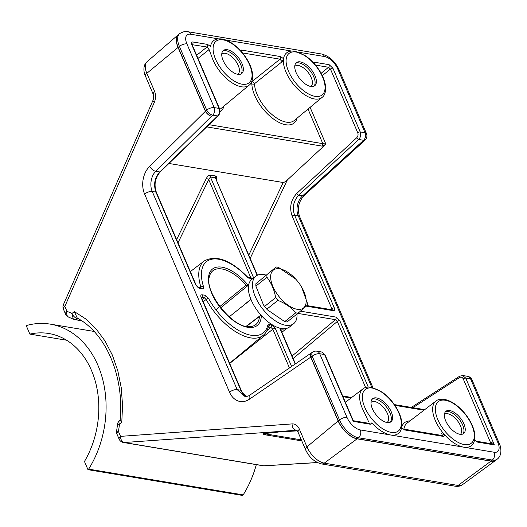 <?xml version="1.0" encoding="UTF-8"?>
<svg xmlns="http://www.w3.org/2000/svg" width="527" height="527" viewBox="0 0 527 527"><rect width="100%" height="100%" fill="white"/><g stroke="black" fill="none" stroke-linecap="round" stroke-linejoin="round"><path stroke-width="0.79" d="M243.178 494.893L88.648 469.135A92.383 70.183 -80.5 0 0 50.394 324.151A92.383 70.183 -80.5 0 0 27.029 325.363L26.35 325.903L29.868 334.105A82.897 62.976 99.5 0 1 48.84 333.512A82.897 62.976 99.5 0 1 84.458 461.474L87.969 469.676L242.499 495.433L243.178 494.893A92.383 70.183 -80.5 0 0 256.313 464.636M88.648 469.135L87.969 469.676M66.593 340.225L29.868 334.105M266.003 275.081A30.349 15.085 51.5 0 0 262.288 274.415A30.349 15.085 51.5 0 0 255.852 276.188L251.728 279.468A30.349 15.085 51.5 0 0 248.553 285.443A30.349 15.085 51.5 0 0 261.55 315.778A30.349 15.085 51.5 0 0 279.797 328.163A30.349 15.085 51.5 0 0 289.554 326.951L293.671 323.664A30.349 15.085 51.5 0 0 297.024 314.013M255.852 276.188A30.349 15.085 51.5 0 0 258.619 303.104A30.349 15.085 51.5 0 0 285.614 325.251A30.349 15.085 51.5 0 0 293.671 323.664M266.985 274.896A27.503 13.669 -128.5 0 0 266.945 277.281C271.306 282.847 274.211 289.626 275.661 297.61A27.503 13.669 -128.5 0 0 277.907 300.37C285.305 303.315 291.266 307.458 295.799 312.794A27.503 13.669 -128.5 0 0 298.078 313.176L287.004 321.997A27.503 13.669 51.5 0 1 285.884 321.852A27.503 13.669 51.5 0 1 284.725 321.615L267.334 309.764A24.222 12.035 -128.5 0 1 263.513 304.968L255.878 286.102A27.503 13.669 51.5 0 1 255.911 283.717L276.168 266.985L255.911 283.717M267.564 310.021L266.833 309.191A27.503 13.669 51.5 0 1 264.587 306.431L263.348 304.725M298.078 313.176L307.261 305.265A27.503 13.669 -128.5 0 0 307.3 302.88L301.516 286.872M295.838 279.218A24.222 12.035 51.5 0 0 279.751 268.849A24.222 12.035 51.5 0 0 274.086 289.02A24.222 12.035 51.5 0 0 300.667 309.27A24.222 12.035 51.5 0 0 299.659 284.013A24.222 12.035 51.5 0 0 295.838 279.218L278.447 267.367A27.503 13.669 -128.5 0 0 277.288 267.13A27.503 13.669 -128.5 0 0 276.168 266.985M266.945 277.281L255.878 286.102M264.587 306.431L275.661 297.61M284.725 321.615L295.799 312.794M277.907 300.37L266.833 309.191M200.003 287.762L200.899 287.103A1.897 1.008 162.6 0 1 203.475 286.536C203.863 288.124 203.442 288.882 202.216 288.816A1.897 1.443 -80.5 0 0 201.242 287.966L200.767 288.131M297.867 431.771L296.372 430.091L295.673 430.065C293.42 429.38 292.215 427.331 292.057 423.912A11.383 8.445 -82.5 0 1 299.316 429.037L306.951 446.85L338.143 420.981L310.785 357.141L249.462 399.176A20.869 15.481 97.5 0 1 229.528 392.207L144.602 194.055A20.869 15.481 97.5 0 1 149.668 166.341A5.692 2.76 45.4 0 0 155.814 171.301C150.985 175.761 149.477 185.471 152.244 191.479L237.17 389.631L240.852 390.243A1.897 0.797 -23.2 0 1 241.307 390.52L201.584 297.827A1.897 0.797 -23.2 0 0 201.123 297.551C200.451 295.654 200.807 294.738 202.203 294.791A1.897 1.443 99.5 0 1 201.637 297.36L204.41 297.827A1.897 1.443 99.5 0 0 204.977 295.252L208.527 298.328A1.897 0.56 151.7 0 0 206.162 299.382L204.41 297.827L202.335 299.58M156.381 192.368C153.779 184.621 155.076 177.777 160.28 171.835A1.897 0.896 -134.1 0 1 159.747 171.954L217.631 115.96L212.717 115.136L211.551 116.243L155.814 171.301L159.747 171.954C154.622 177.81 153.344 184.522 155.926 192.091L195.655 284.778A1.897 0.797 -23.2 0 1 196.11 285.061L156.381 192.368A1.897 0.797 -23.2 0 0 155.926 192.091L152.244 191.479A5.692 2.385 -23.2 0 0 144.602 194.055M217.631 115.96C219.568 113.766 220.055 111.25 219.087 108.41A1.897 0.797 -23.2 0 1 219.542 108.687C220.49 111.362 220.029 113.746 218.158 115.835A1.897 0.896 45.9 0 1 217.631 115.96M196.657 55.289A30802.261 13182.912 -24.1 0 1 207.019 47.015A1.897 1.443 -80.5 0 0 207.605 44.426L210.536 46.547A28.451 14.143 -128.5 0 1 213.54 40.79C215.233 39.169 218.086 38.576 222.084 39.011C225.582 39.624 229.225 41.284 233.026 43.978C238.573 48.003 243.27 53.148 247.11 59.426C249.963 64.189 251.735 68.76 252.42 73.128C253.026 79.274 251.886 83.325 249.001 85.295A28.451 14.143 51.5 0 0 249.113 85.209M322.004 97.469A28.451 14.143 51.5 0 1 297.287 88.602A28.451 14.143 51.5 0 1 283.539 58.714L282.097 61.731L254.501 83.714L252.433 81.211A30802.261 13182.912 -24.1 0 1 280.021 59.182A1.897 1.443 -80.5 0 0 280.608 56.593L283.539 58.714A28.451 14.143 -128.5 0 1 286.55 52.957C288.236 51.336 291.088 50.744 295.094 51.178L305.844 56.014C311.457 60.038 316.2 65.216 320.087 71.553C322.952 76.323 324.731 80.901 325.422 85.282C326.035 91.434 324.895 95.499 322.004 97.469A28.451 14.143 51.5 0 0 322.116 97.376M314.448 63.846A1.897 1.443 -80.5 0 0 314.402 62.226L329.131 64.683A1.897 1.443 99.5 0 1 328.545 67.272L330.442 69.057A1.897 0.797 -23.2 0 1 332.926 68.253L360.218 131.934C361.179 134.774 360.666 137.284 358.683 139.471L363.59 140.287A5.692 2.609 46.5 0 0 365.145 139.951L365.145 139.951A5.692 5.692 0 0 0 366.463 133.581L339.151 69.874A5.692 2.385 156.8 0 0 337.787 69.037A13.28 6.601 51.5 0 0 324.52 56.541L299.053 52.292M149.668 166.341L205.405 111.276A5.692 2.76 -134.6 0 0 211.551 116.243A5.692 2.609 -133.5 0 1 205.537 111.171L206.703 110.071A5.692 2.385 -23.2 0 1 214.212 107.6A5.692 4.321 -80.5 0 1 212.717 115.136A5.692 2.609 -133.5 0 1 206.703 110.071L179.397 46.356A5.692 2.385 -23.2 0 1 186.907 43.893L214.212 107.6L219.087 108.41L191.795 44.729A1.897 0.797 -23.2 0 1 192.25 45.006L219.542 108.687M371.772 387.305L298.275 215.82C295.489 209.805 297.399 200.161 302.696 195.78L362.431 141.388A5.692 2.609 46.5 0 0 363.979 141.058L365.145 139.951M372.892 387.562L299.639 216.65A5.692 2.385 156.8 0 0 298.275 215.82L294.593 215.2C292.03 207.638 293.42 200.945 298.763 195.128L358.683 139.471A1.897 0.843 47.1 0 1 356.7 137.758C358.031 136.309 358.38 134.635 357.734 132.738A1.897 0.797 -23.2 0 1 360.218 131.934L365.092 132.745L337.787 69.037M363.933 141.098A5.692 2.457 -132.3 0 1 363.893 141.137L363.893 141.137A5.692 2.457 -132.3 0 1 362.431 141.388L363.59 140.287A5.692 4.321 -80.5 0 0 365.092 132.745A5.692 2.385 -23.2 0 1 366.463 133.581M363.979 141.058A5.692 5.692 0 0 1 363.893 141.137L304.165 195.53A5.692 2.457 -132.3 0 1 302.696 195.78L298.763 195.128A1.897 0.843 -132.9 0 1 296.78 193.422C290.785 199.964 289.231 207.493 292.11 216.011L331.839 308.697L330.673 309.54M229.528 392.207A5.692 2.385 -23.2 0 1 237.17 389.631L244.811 396.363C247.058 396.515 248.797 396.06 250.029 394.986L250.029 394.986A5.692 3.175 -124.4 0 0 249.462 399.176M201.123 297.551L240.852 390.243C242.163 393.214 244.067 395.263 246.557 396.39M154.49 91.125A11.383 8.445 -82.5 0 1 154.279 102.449L152.85 100.664C153.792 98.608 153.858 96.342 153.041 93.865L154.49 91.125L146.855 73.312L178.047 47.437A5.692 2.385 -23.2 0 1 178.179 47.331L205.537 111.171A5.692 2.385 -23.2 0 0 205.405 111.276L178.047 47.437A18.965 9.427 -128.5 0 1 178.245 34.749A18.965 9.427 -128.5 0 1 178.383 34.637M321.681 352.003L325.034 354.816A1.897 0.797 156.8 0 0 324.579 354.533L321.681 352.003L316.78 351.186A5.692 5.692 0 0 0 312.709 352.049L311.437 352.886A5.692 5.692 0 0 0 311.345 352.945L311.345 352.945A5.692 3.175 -124.4 0 1 311.391 352.919M362.899 388.919A28.451 14.143 51.5 0 0 362.787 389.005C364.48 387.385 367.326 386.792 371.331 387.226L382.088 392.068C387.694 396.087 392.444 401.264 396.33 407.602C399.196 412.371 400.968 416.949 401.666 421.33C402.272 427.483 401.133 431.547 398.247 433.517A28.451 14.143 -128.5 0 1 390.691 434.999A28.451 14.143 -128.5 0 1 371.818 422.852L370.395 424.242A1.897 1.443 99.5 0 0 369.42 423.398L354.111 420.849L353.228 421.383L370.395 424.242M462.462 375.481L465.71 378.057L494.359 444.907C492.745 442.95 491.467 442.166 490.518 442.548A1.897 0.929 -127 0 1 490.637 443.602M435.908 401.087A28.451 14.143 51.5 0 0 435.796 401.172C437.489 399.552 440.335 398.965 444.34 399.4C447.831 400.013 451.474 401.666 455.275 404.361C460.822 408.385 465.519 413.537 469.359 419.815C472.212 424.578 473.984 429.143 474.675 433.517C475.275 439.656 474.135 443.714 471.25 445.684A28.451 14.143 -128.5 0 1 463.701 447.173A28.451 14.143 -128.5 0 1 444.828 435.019L443.398 436.409A1.897 1.443 99.5 0 0 442.423 435.565L403.208 429.031A1.897 1.443 99.5 0 1 404.183 429.874L443.398 436.409M152.85 100.664L63.431 304.632A5.692 1.383 23.7 0 0 64.861 306.418L66.975 311.358A109.089 80.934 97.5 0 1 71.962 313.512L73.266 319.131L68.727 317.175A5.692 5.692 0 0 1 65.532 314.099A5.692 2.385 -23.2 0 1 66.975 311.358C66.323 314.665 67.067 316.648 69.202 317.3M118.931 424.36C116.994 424.097 117.165 424.077 119.451 424.307A109.089 80.934 97.5 0 1 118.443 431.429L120.558 436.369A5.692 3.775 85.8 0 0 124.174 442.522L263.757 465.789A5.692 3.511 86.5 0 0 264.277 465.815L317.419 462.587M77.278 318.091L74.3 311.576L85.44 318.743L95.96 328.716L105.011 340.936L112.363 355.093L117.817 370.817L121.243 387.707L122.547 405.322L121.783 422.371L120.11 420.19C124.444 376.232 105.868 333.235 77.271 318.097M354.111 420.849L352.938 419.927L353.228 421.383L324.579 354.533L319.705 353.722A5.692 2.385 156.8 0 0 312.188 356.193L310.917 357.029A5.692 2.385 156.8 0 0 310.785 357.141A5.692 3.175 -124.4 0 1 311.345 352.945L250.029 394.986M121.783 422.371L119.451 424.307A5.692 2.978 -129.7 0 1 119.596 420.427A5.692 5.692 0 0 0 117.58 424.149L116.612 430.994A5.692 5.692 0 0 0 116.994 434.176A5.692 2.385 156.8 0 1 118.443 431.429C116.177 430.974 116.019 430.869 117.976 431.112M316.78 351.186A5.692 4.321 -80.5 0 1 319.705 353.722L347.01 417.43A5.692 2.385 156.8 0 0 339.5 419.9L312.188 356.193A5.692 3.024 -123.4 0 1 312.709 352.049M347.01 417.43A13.28 6.601 51.5 0 0 360.277 429.933A5.692 4.321 99.5 0 1 358.446 437.759A18.972 9.427 -128.5 0 1 339.5 419.9L338.275 420.875A18.972 9.427 51.5 0 0 357.227 438.727A5.692 4.321 99.5 0 1 357.095 438.833A18.965 9.427 -128.5 0 1 338.143 420.981A5.692 2.385 156.8 0 1 338.275 420.875L310.917 357.029A5.692 3.024 -123.4 0 1 311.437 352.886M301.78 440.901L264.001 434.604C260.839 433.787 265.364 432.944 277.584 432.061L297.366 430.862M264.001 434.604A5.692 4.321 -80.5 0 0 265.858 433.952L265.733 433.385M372.036 399.288A14.743 7.325 -128.5 0 1 375.244 398.959A14.743 7.325 -128.5 0 1 387.925 409.024A14.743 7.325 -128.5 0 1 390.29 422.199M295.792 63.24A14.743 7.325 -128.5 0 1 299.007 62.911A14.743 7.325 -128.5 0 1 311.688 72.976A14.743 7.325 -128.5 0 1 314.046 86.151M222.789 51.073A14.743 7.325 -128.5 0 1 226.004 50.744A14.743 7.325 -128.5 0 1 238.678 60.809A14.743 7.325 -128.5 0 1 241.043 73.984M376.535 397.931A14.743 7.325 -128.5 0 1 389.644 408.688A14.743 7.325 -128.5 0 1 390.988 421.765A14.743 7.325 -128.5 0 1 376.074 414.795A14.743 7.325 -128.5 0 1 372.622 398.702A14.743 7.325 -128.5 0 1 376.535 397.931M462.969 433.965A14.229 7.068 51.5 0 0 460.657 421.251A14.229 7.068 51.5 0 0 448.437 411.554A14.229 7.068 51.5 0 0 445.361 411.864M449.722 410.533A14.229 7.068 51.5 0 0 445.947 411.271A14.229 7.068 51.5 0 0 449.281 426.804A14.229 7.068 51.5 0 0 463.674 433.53A14.229 7.068 51.5 0 0 462.377 420.915A14.229 7.068 51.5 0 0 449.722 410.533M227.289 49.716A14.743 7.325 -128.5 0 1 240.398 60.473A14.743 7.325 -128.5 0 1 241.741 73.543A14.743 7.325 -128.5 0 1 226.827 66.58A14.743 7.325 -128.5 0 1 223.376 50.487A14.743 7.325 -128.5 0 1 227.289 49.716M300.291 61.883A14.743 7.325 -128.5 0 1 313.407 72.64A14.743 7.325 -128.5 0 1 314.751 85.717A14.743 7.325 -128.5 0 1 299.837 78.747A14.743 7.325 -128.5 0 1 296.378 62.654A14.743 7.325 -128.5 0 1 300.291 61.883M362.787 389.005A28.451 14.143 51.5 0 0 364.091 411.976L368.492 421.475M435.796 401.172A28.451 14.143 51.5 0 0 444.828 435.019L441.494 433.642M197.987 58.398L209.087 49.564L211.65 56.317A28.451 14.143 51.5 0 0 229.12 80.73A28.451 14.143 51.5 0 0 249.001 85.295M209.087 49.564L207.019 47.015L192.131 44.69M282.097 61.731L280.021 59.182L242.506 52.931M250.206 258.335L287.314 179.997L325.653 144.378L322.307 146.157L322.84 143.654L325.324 142.85L310.107 107.343M322.083 97.403L294.224 120.525A29.183 14.506 51.5 0 1 270.391 113.101A29.183 14.506 51.5 0 1 254.501 83.714A1.897 1.377 -1.5 0 1 251.847 83.806L250.615 83.602M168.93 163.462L283.19 182.507C284.093 182.467 285.469 181.631 287.314 179.997M253.665 277.927L210.418 177.013L208.712 179.562A1.897 0.375 25.9 0 0 206.307 178.469C207.546 176.222 208.936 175.109 210.471 175.129L215.424 175.959C216.604 176.301 216.926 177.461 216.38 179.424M331.977 309.757L331.839 308.697A1.897 0.797 156.8 0 1 334.316 307.893C334.994 309.79 334.638 310.706 333.242 310.653A1.897 1.443 -80.5 0 0 332.267 309.81L306.912 305.581M297.808 313.394L335.435 319.665A1.897 1.443 99.5 0 0 336.002 317.096L339.79 320.666A1.897 0.797 156.8 0 0 337.313 321.47L335.435 319.665L292.07 356.021M201.149 297.452L201.386 297.057L201.584 297.827M229.614 363.235L263.355 335.225A47.456 23.583 51.5 0 1 206.162 299.382L203.284 301.806M208.527 298.328A45.559 22.641 -128.5 0 0 242.828 332.603A45.559 22.641 -128.5 0 0 267.762 325.271L269.145 324.441L271.51 324.836L275.305 328.407A1.897 0.797 156.8 0 0 272.841 329.197L270.924 327.425L268.559 327.03L268.164 327.359M215.905 309.738L246.069 285.127A34.42 17.108 -128.5 0 0 212.704 270.898A34.42 17.108 -128.5 0 0 209.403 276.688C204.12 292.063 233.046 328.38 249.212 326.668A34.42 17.108 -128.5 0 0 255.595 324.737A34.42 17.108 -128.5 0 0 259.501 316.463L259.91 315.851L261.359 315.561M261.115 315.521L261.306 315.739A36.007 17.898 -128.5 0 1 229.838 317.748A36.007 17.898 -128.5 0 1 210.141 271.787A36.007 17.898 -128.5 0 1 248.309 285.403L248.553 285.443M246.069 285.127L247.901 285.608L220.727 307.808M248.296 285.601L247.901 285.608M271.51 324.836A1.897 1.443 99.5 0 1 270.924 327.425L266.972 330.567M257.44 275.213L215.365 177.836L257.156 275.351M253.191 278.309L247.802 277.235M247.914 277.386L248.145 277.973L252.664 278.73M202.216 288.816L199.443 288.348A1.897 1.443 -80.5 0 0 198.468 287.505L201.242 287.966M191.795 44.729C191.117 42.832 191.479 41.916 192.869 41.969A1.897 1.443 99.5 0 1 192.283 44.558L192.091 44.545M241.445 51.679A1.897 1.443 -80.5 0 0 241.392 50.058L280.608 56.593M476.217 441.198A1.897 1.443 -80.5 0 1 477.192 442.041L494.359 444.907L491.526 443.747L476.217 441.198L474.596 439.953M336.002 317.096L300.456 311.167M339.79 320.666L368.241 387.042M292.11 216.011A1.897 0.797 156.8 0 1 294.593 215.2L334.316 307.893M306.266 306.154L333.242 310.653M210.471 175.129A1.897 1.443 99.5 0 0 210.418 177.013L215.365 177.836A1.897 1.443 -80.5 0 1 215.424 175.959M203.475 286.536A45.559 22.641 -128.5 0 1 211.867 259.205A45.559 22.641 -128.5 0 1 248.145 277.973M199.443 288.348L195.655 284.778M204.977 295.252L202.203 294.791M291.615 366.469L275.305 328.407M279.797 328.163L295.173 364.038M192.869 41.969L207.605 44.426M218.481 38.866L190.675 34.229A13.28 6.601 51.5 0 0 186.907 43.893M324.52 56.541A5.692 4.321 99.5 0 0 321.595 54.004L187.75 31.692A5.692 4.321 99.5 0 1 190.675 34.229M179.747 33.55L178.528 34.518A18.972 9.427 51.5 0 0 178.179 47.331L179.397 46.356A18.972 9.427 -128.5 0 1 179.747 33.55C183.442 31.561 186.11 30.941 187.75 31.692M291.484 51.033L226.05 40.124M332.926 68.253L329.131 64.683M147.04 61.731A17.305 8.603 51.5 0 0 146.855 73.312A5.692 2.385 -23.2 0 0 145.406 76.053C144.365 74.373 141.947 65.967 147.04 61.731L178.528 34.518M154.279 102.449L64.861 306.418A5.692 2.385 156.8 0 0 63.411 309.158L65.532 314.099M78.049 318.539L77.779 318.763A5.692 2.978 -129.7 0 1 71.962 313.512L74.3 311.576M116.994 434.176L119.109 439.11A5.692 2.385 -23.2 0 1 120.558 436.369L292.057 423.912M360.277 429.933L494.115 452.238A13.28 6.601 51.5 0 0 497.883 442.581L470.578 378.867L465.71 378.057A1.897 0.797 -23.2 0 0 463.226 378.86L490.518 442.548L489.392 443.398M497.883 442.581A5.692 2.385 -23.2 0 1 499.253 443.418L471.948 379.703A5.692 2.385 156.8 0 0 470.578 378.867A5.692 4.321 -80.5 0 0 467.653 376.331L462.759 375.52L459.649 376.206L411.323 407.417M296.741 430.243L124.174 442.522A5.692 4.321 99.5 0 1 123.404 442.482A5.692 5.692 0 0 1 119.109 439.11M299.316 429.037L297.874 431.778L305.508 449.597A5.692 2.385 -23.2 0 1 306.951 446.85A17.305 8.603 51.5 0 0 324.243 463.141L458.088 485.453L490.933 461.138L357.095 438.833L324.243 463.141A5.692 4.321 -80.5 0 1 321.411 463.905C314.395 462.027 309.092 457.258 305.508 449.597M264.277 465.815A5.692 5.692 0 0 1 262.993 465.749A5.692 4.321 99.5 0 0 263.757 465.789L317.313 462.528M495.96 460.157A18.965 9.427 -128.5 0 1 495.821 460.262A18.965 9.427 -128.5 0 1 490.933 461.138A5.692 4.321 99.5 0 0 491.072 461.039A18.972 9.427 51.5 0 0 496.105 460.045L497.323 459.076A18.972 9.427 -128.5 0 1 492.29 460.064L358.446 437.759L357.227 438.727L491.072 461.039L492.29 460.064A5.692 4.321 99.5 0 0 494.115 452.238M462.541 484.649C460.796 486.059 458.365 486.579 455.249 486.21A5.692 4.321 -80.5 0 0 458.088 485.453A17.305 8.603 51.5 0 0 462.541 484.649L496.105 460.045M277.584 432.061L297.32 430.803M73.266 319.131A5.692 5.692 0 0 0 74.808 319.625A5.692 4.321 -80.5 0 0 77.779 318.763L78.694 318.914M267.117 433.141L265.858 433.952L301.339 439.867M460.42 434.34A12.846 6.383 51.5 0 0 460.486 425.816A12.846 6.383 51.5 0 0 447.654 413.728A12.846 6.383 51.5 0 0 444.426 414.262M386.956 422.509L387.22 422.338A12.846 6.383 51.5 0 0 387.477 413.649A12.846 6.383 51.5 0 0 374.651 401.561A12.846 6.383 51.5 0 0 371.212 402.253L370.988 402.47M310.713 86.461L310.976 86.29A12.846 6.383 51.5 0 0 307.992 72.252A12.846 6.383 51.5 0 0 294.975 66.204L294.751 66.422M237.71 74.294L237.973 74.123A12.846 6.383 51.5 0 0 234.989 60.085A12.846 6.383 51.5 0 0 221.966 54.031L221.742 54.255M372.306 388.076A26.554 13.201 -128.5 0 1 401.304 423.774A26.554 13.201 -128.5 0 1 371.805 418.853A26.554 13.201 -128.5 0 1 372.306 388.076M445.315 400.243A26.554 13.201 -128.5 0 1 474.313 435.941A26.554 13.201 -128.5 0 1 444.808 431.02A26.554 13.201 -128.5 0 1 445.315 400.243M223.059 39.854A26.554 13.201 -128.5 0 1 252.058 75.552A26.554 13.201 -128.5 0 1 222.559 70.638A26.554 13.201 -128.5 0 1 223.059 39.854M296.069 52.028A26.554 13.201 -128.5 0 1 325.067 87.726A26.554 13.201 -128.5 0 1 295.561 82.805A26.554 13.201 -128.5 0 1 296.069 52.028M401.752 426.89A31.08 15.448 -128.5 0 1 410.006 420.875M423.971 410.204L394.901 405.362M350.969 398.037L342.991 396.706M463.226 378.86C462.331 377.174 461.079 376.739 459.485 377.576A1.897 0.982 -122.9 0 1 459.649 376.206M412.885 407.674L459.485 377.576M293.137 358.505L337.313 321.47L365.613 387.51M435.875 401.113L407.107 423.095A29.183 14.506 51.5 0 0 403.899 429.143M219.766 109.3A29.183 14.506 51.5 0 0 221.221 108.358L249.08 85.236M192.25 45.006L192.052 44.235L191.802 44.643M251.906 81.125L252.433 81.211A1.897 1.443 -80.5 0 0 251.847 83.806A31.08 15.448 -128.5 0 0 272.676 118.397A31.08 15.448 -128.5 0 0 297.037 118.193M321.095 73.306L328.545 67.272L315.515 65.098M357.734 132.738L330.442 69.057L322.3 75.644M325.653 144.378A3.794 2.912 -79.5 0 0 325.324 142.85M296.78 193.422L356.7 137.758M224.028 106.026A31.08 15.448 -128.5 0 1 220.022 111.619M209.015 124.682L322.84 143.654L308.025 109.076M322.307 146.157L206.722 126.895M176.624 239.601L206.307 178.469M248.81 255.081L283.19 182.507M229.7 363.439L272.841 329.197L289.455 367.951M178.001 242.815L208.712 179.562L250.786 277.736M247.927 277.373C230.74 259.995 216.169 254.534 204.219 260.99A47.456 23.583 51.5 0 0 200.899 287.103M280.496 329.013A29.624 14.723 51.5 0 0 285.594 328.617M267.762 325.271A1.897 1.535 13.2 0 1 268.322 326.733C267.492 330.297 265.832 333.13 263.355 335.225M269.145 324.441A1.897 1.443 99.5 0 1 268.559 327.03M241.28 307.195L250.885 299.27M259.501 316.463L246.445 326.391M94.076 331.437L50.394 324.151M229.199 316.819L250.971 299.481M321.595 54.004C329.296 56.073 335.152 61.363 339.151 69.874M304.165 195.53C298.513 201.709 297.004 208.751 299.639 216.65M145.406 76.053L153.041 93.865M119.596 420.427L120.123 419.993M497.323 459.076C502.942 454.781 500.578 445.651 499.253 443.418M471.948 379.703A5.692 5.692 0 0 0 467.653 376.331M63.431 304.632A5.692 5.692 0 0 0 63.411 309.158M266.168 433.069L265.344 433.484L278.104 432.094M262.993 465.749L123.404 442.482M81.632 320.765L74.808 319.625M321.411 463.905L455.249 486.21M362.866 388.939L345.389 402.299M342.675 395.975L351.7 397.477M394.367 404.591L424.703 409.644M204.219 260.99L190.339 271.603M286.616 328.4L281.905 332.306M246.61 396.383L242.308 392.424L241.307 390.52M295.43 363.861L280.173 328.262M331.812 309.968L332.267 309.81M198.468 287.505C197.948 287.551 197.164 286.734 196.11 285.061M160.28 171.835L218.158 115.835M352.938 419.927L325.034 354.816M401.594 427.786L403.208 429.031M441.962 435.737L442.423 435.565M368.959 423.57L369.42 423.398M259.778 315.963L246.135 326.332"/></g></svg>
